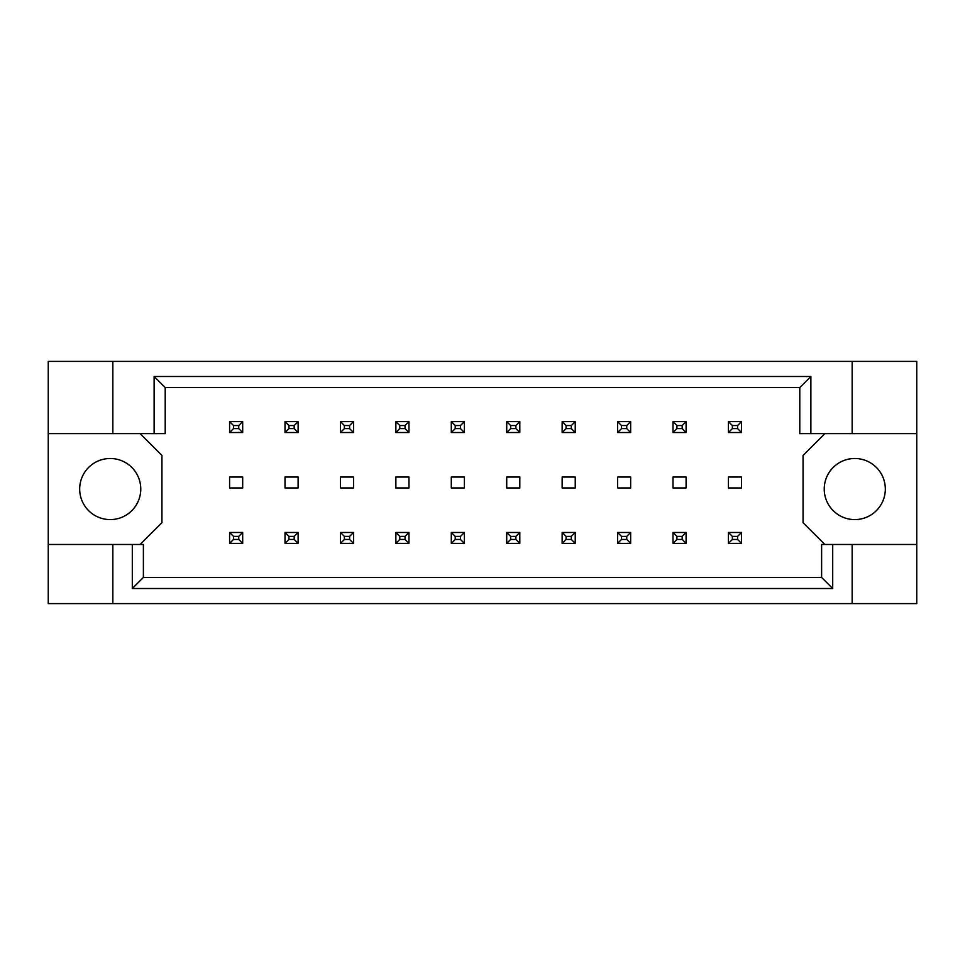 <?xml version="1.0" encoding="UTF-8"?>
<svg xmlns="http://www.w3.org/2000/svg" width="965" height="965" viewBox="0 0 965 965"><rect width="100%" height="100%" fill="white"/><g stroke="black" fill="none" stroke-linecap="round" stroke-linejoin="round"><path stroke-width="1.45" d="M140.769 489.05A30.554 30.554 0 0 1 110.227 519.592A30.554 30.554 0 0 1 79.673 489.05A30.554 30.554 0 0 1 110.227 458.496A30.554 30.554 0 0 1 140.769 489.05M885.327 489.05A30.554 30.554 0 0 1 854.773 519.592A30.554 30.554 0 0 1 824.231 489.05A30.554 30.554 0 0 1 854.773 458.496A30.554 30.554 0 0 1 885.327 489.05M48.25 433.623L112.845 433.623L112.845 361.393L48.25 361.393L48.25 544.477L143.387 544.477L143.387 577.42L821.613 577.42L821.613 544.477L832.699 544.477L832.699 588.505L132.302 588.505L132.302 544.477M298.113 477.048L285.013 477.048L285.013 487.952L298.113 487.952L298.113 477.048M242.685 477.048L229.586 477.048L229.586 487.952L242.685 487.952L242.685 477.048M140.118 544.477L161.939 522.656L161.939 455.444L140.118 433.623M824.882 433.623L803.061 455.444L803.061 522.656L824.882 544.477M353.54 487.952L353.54 477.048L340.44 477.048L340.44 487.952L353.54 487.952M408.967 487.952L408.967 477.048L395.867 477.048L395.867 487.952L408.967 487.952M464.382 487.952L464.382 477.048L451.294 477.048L451.294 487.952L464.382 487.952M519.809 487.952L519.809 477.048L506.721 477.048L506.721 487.952L519.809 487.952M575.236 487.952L575.236 477.048L562.149 477.048L562.149 487.952L575.236 487.952M630.664 487.952L630.664 477.048L617.576 477.048L617.576 487.952L630.664 487.952M686.091 487.952L686.091 477.048L673.003 477.048L673.003 487.952L686.091 487.952M741.518 487.952L741.518 477.048L728.43 477.048L728.43 487.952L741.518 487.952M48.25 544.477L48.25 603.607L916.75 603.607L916.75 361.393L852.155 361.393L852.155 433.623L799.792 433.623L799.792 387.58L165.208 387.58L165.208 433.623L154.123 433.623L154.123 376.495L810.877 376.495L810.877 433.623M852.155 603.607L852.155 544.477L916.75 544.477M112.845 361.393L852.155 361.393M112.845 433.623L154.123 433.623M112.845 603.607L112.845 544.477M852.155 544.477L832.699 544.477M916.75 433.623L852.155 433.623M832.699 588.505L821.613 577.42M132.302 588.505L143.387 577.42M154.123 376.495L165.208 387.58M810.877 376.495L799.792 387.58M233.518 425.541L233.518 428.605L238.753 428.605L238.753 425.541L233.518 425.541L229.586 421.621L242.685 421.621L238.753 425.541M242.685 421.621L242.685 432.525L238.753 428.605M233.518 428.605L229.586 432.525L229.586 421.621M242.685 432.525L229.586 432.525M233.518 536.395L233.518 539.459L238.753 539.459L238.753 536.395L233.518 536.395L229.586 532.475L242.685 532.475L238.753 536.395M242.685 532.475L242.685 543.379L238.753 539.459M233.518 539.459L229.586 543.379L229.586 532.475M242.685 543.379L229.586 543.379M288.945 425.541L288.945 428.605L294.18 428.605L294.18 425.541L288.945 425.541L285.013 421.621L298.113 421.621L294.18 425.541M298.113 421.621L298.113 432.525L294.18 428.605M288.945 428.605L285.013 432.525L285.013 421.621M298.113 432.525L285.013 432.525M288.945 536.395L288.945 539.459L294.18 539.459L294.18 536.395L288.945 536.395L285.013 532.475L298.113 532.475L294.18 536.395M298.113 532.475L298.113 543.379L294.18 539.459M288.945 539.459L285.013 543.379L285.013 532.475M298.113 543.379L285.013 543.379M344.372 425.541L344.372 428.605L349.607 428.605L349.607 425.541L344.372 425.541L340.44 421.621L353.54 421.621L349.607 425.541M353.54 421.621L353.54 432.525L349.607 428.605M344.372 428.605L340.44 432.525L340.44 421.621M353.54 432.525L340.44 432.525M455.227 425.541L455.227 428.605L460.462 428.605L460.462 425.541L455.227 425.541L451.294 421.621L464.382 421.621L460.462 425.541M464.382 421.621L464.382 432.525L460.462 428.605M455.227 428.605L451.294 432.525L451.294 421.621M464.382 432.525L451.294 432.525M566.081 425.541L566.081 428.605L571.316 428.605L571.316 425.541L566.081 425.541L562.149 421.621L575.236 421.621L571.316 425.541M575.236 421.621L575.236 432.525L571.316 428.605M566.081 428.605L562.149 432.525L562.149 421.621M575.236 432.525L562.149 432.525M676.935 425.541L676.935 428.605L682.171 428.605L682.171 425.541L676.935 425.541L673.003 421.621L686.091 421.621L682.171 425.541M686.091 421.621L686.091 432.525L682.171 428.605M676.935 428.605L673.003 432.525L673.003 421.621M686.091 432.525L673.003 432.525M344.372 536.395L344.372 539.459L349.607 539.459L349.607 536.395L344.372 536.395L340.44 532.475L353.54 532.475L349.607 536.395M353.54 532.475L353.54 543.379L349.607 539.459M344.372 539.459L340.44 543.379L340.44 532.475M353.54 543.379L340.44 543.379M455.227 536.395L455.227 539.459L460.462 539.459L460.462 536.395L455.227 536.395L451.294 532.475L464.382 532.475L460.462 536.395M464.382 532.475L464.382 543.379L460.462 539.459M455.227 539.459L451.294 543.379L451.294 532.475M464.382 543.379L451.294 543.379M566.081 536.395L566.081 539.459L571.316 539.459L571.316 536.395L566.081 536.395L562.149 532.475L575.236 532.475L571.316 536.395M575.236 532.475L575.236 543.379L571.316 539.459M566.081 539.459L562.149 543.379L562.149 532.475M575.236 543.379L562.149 543.379M676.935 536.395L676.935 539.459L682.171 539.459L682.171 536.395L676.935 536.395L673.003 532.475L686.091 532.475L682.171 536.395M686.091 532.475L686.091 543.379L682.171 539.459M676.935 539.459L673.003 543.379L673.003 532.475M686.091 543.379L673.003 543.379M399.8 425.541L399.8 428.605L405.035 428.605L405.035 425.541L399.8 425.541L395.867 421.621L408.967 421.621L405.035 425.541M408.967 421.621L408.967 432.525L405.035 428.605M399.8 428.605L395.867 432.525L395.867 421.621M408.967 432.525L395.867 432.525M510.654 425.541L510.654 428.605L515.889 428.605L515.889 425.541L510.654 425.541L506.721 421.621L519.809 421.621L515.889 425.541M519.809 421.621L519.809 432.525L515.889 428.605M510.654 428.605L506.721 432.525L506.721 421.621M519.809 432.525L506.721 432.525M621.508 425.541L621.508 428.605L626.743 428.605L626.743 425.541L621.508 425.541L617.576 421.621L630.664 421.621L626.743 425.541M630.664 421.621L630.664 432.525L626.743 428.605M621.508 428.605L617.576 432.525L617.576 421.621M630.664 432.525L617.576 432.525M732.363 425.541L732.363 428.605L737.598 428.605L737.598 425.541L732.363 425.541L728.43 421.621L741.518 421.621L737.598 425.541M741.518 421.621L741.518 432.525L737.598 428.605M732.363 428.605L728.43 432.525L728.43 421.621M741.518 432.525L728.43 432.525M399.8 536.395L399.8 539.459L405.035 539.459L405.035 536.395L399.8 536.395L395.867 532.475L408.967 532.475L405.035 536.395M408.967 532.475L408.967 543.379L405.035 539.459M399.8 539.459L395.867 543.379L395.867 532.475M408.967 543.379L395.867 543.379M510.654 536.395L510.654 539.459L515.889 539.459L515.889 536.395L510.654 536.395L506.721 532.475L519.809 532.475L515.889 536.395M519.809 532.475L519.809 543.379L515.889 539.459M510.654 539.459L506.721 543.379L506.721 532.475M519.809 543.379L506.721 543.379M621.508 536.395L621.508 539.459L626.743 539.459L626.743 536.395L621.508 536.395L617.576 532.475L630.664 532.475L626.743 536.395M630.664 532.475L630.664 543.379L626.743 539.459M621.508 539.459L617.576 543.379L617.576 532.475M630.664 543.379L617.576 543.379M732.363 536.395L732.363 539.459L737.598 539.459L737.598 536.395L732.363 536.395L728.43 532.475L741.518 532.475L737.598 536.395M741.518 532.475L741.518 543.379L737.598 539.459M732.363 539.459L728.43 543.379L728.43 532.475M741.518 543.379L728.43 543.379"/></g></svg>
